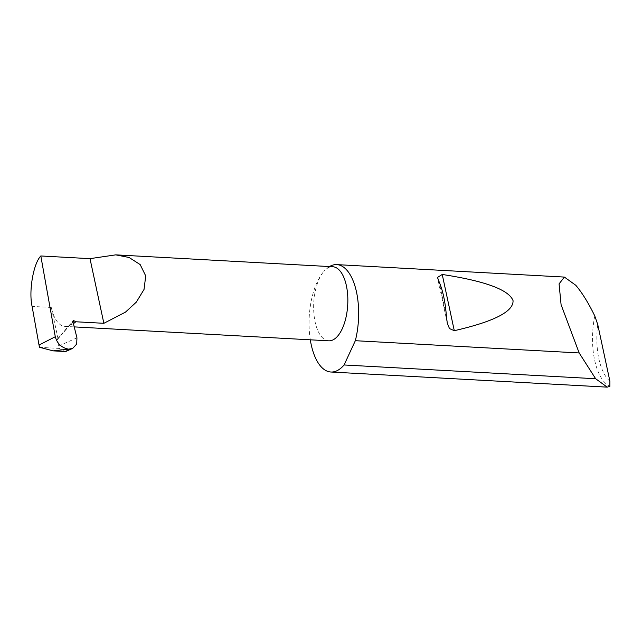 <?xml version="1.0" encoding="UTF-8"?>
<svg xmlns="http://www.w3.org/2000/svg" width="642" height="642" viewBox="0 0 642 642"><rect width="100%" height="100%" fill="white"/><g stroke="black" fill="none" stroke-linecap="round" stroke-linejoin="round"><path stroke-width="0.48" stroke-dasharray="3.21 2.41" d="M329.49 266.558A53.776 24.669 -86.9 0 0 323.809 271.454A37.1 17.013 93.1 0 1 332.773 266.743M594.781 315.96A53.776 24.669 -86.9 0 0 609.876 386.364M328.712 340.822A37.1 17.013 93.1 0 1 313.826 312.686A37.1 17.013 93.1 0 1 323.809 271.454A53.776 24.669 -86.9 0 0 310.303 339.811M58.045 338.807L51.32 307.454A37.1 17.013 93.1 0 0 64.938 326.377A37.1 17.013 93.1 0 0 69.89 325.093L58.045 338.807A1.075 0.819 40.8 0 0 57.25 339.722L59.176 348.397L65.019 351.511M59.176 348.397L39.652 347.33M69.89 325.093L73.421 323.72M609.9 381.212A50.549 23.184 93.1 0 1 597.758 324.579M39.684 347.346L59.208 348.421M76.936 337.804L58.823 346.014M57.25 339.722L72.899 321.61M70.596 324.956L73.028 322.14M446.383 315.976L438.984 281.445M51.32 307.454L32.1 306.394M57.387 339.032L73.028 320.928M447.217 322.79L437.523 277.577M64.938 326.377L74.215 326.89"/><path stroke-width="0.96" d="M55.284 336.737C57.234 343.719 61.68 347.86 68.606 349.152L53.166 350.861L39.652 347.33L39.026 345.051L55.284 336.737L40.815 255.965L90 258.654L115.761 254.858L129.082 257.482L140.165 264.568L145.718 275.924L144.041 289.422L136.305 302.149L125.447 312.156L103.86 323.303L75.812 321.77L74.143 320.839A1.075 0.819 40.8 0 0 72.899 321.61L76.936 337.804L76.719 344.04L72.682 348.373L66.399 351.222M115.761 254.858L332.773 266.743A37.1 17.013 93.1 0 1 347.659 294.871A37.1 17.013 93.1 0 1 337.668 336.103A37.1 17.013 93.1 0 1 328.712 340.822L74.215 326.89M446.383 315.976C445.323 301.981 442.86 290.473 438.984 281.445L437.499 277.44L442.226 274.463C485.296 281.084 508.905 289.799 513.046 300.633C513.568 311.571 493.979 321.586 454.287 330.694L449.472 328.576L447.265 323.022L446.383 315.976M595.648 378.74L579.164 352.956L561.084 304.701L559.07 283.876L564.382 277.079L575.754 285.249C582.045 292.616 588.393 302.847 594.781 315.96L597.758 324.579L609.9 381.212L609.876 386.364L607.22 387.142L595.648 378.74L344.088 364.969A53.776 24.669 -86.9 0 1 343.903 365.178A53.776 24.669 -86.9 0 1 330.919 372.015A53.776 24.669 -86.9 0 1 310.303 339.811M579.164 352.956L355.339 340.701A53.776 24.669 -86.9 0 0 336.801 264.616A53.776 24.669 -86.9 0 0 329.49 266.558M53.166 350.861L65.019 351.511L66.262 351.286L68.14 349.376M68.606 349.152L72.682 348.373M40.815 255.965C33.384 263.509 28.593 291.251 32.1 306.394L39.026 345.051M90 258.654L103.86 323.303M355.339 340.701L344.088 364.969M73.421 323.72L75.812 321.77M73.028 322.14L74.143 320.839M454.287 330.694L442.226 274.463M564.382 277.079L336.801 264.616M607.22 387.142L330.919 372.015"/></g></svg>
